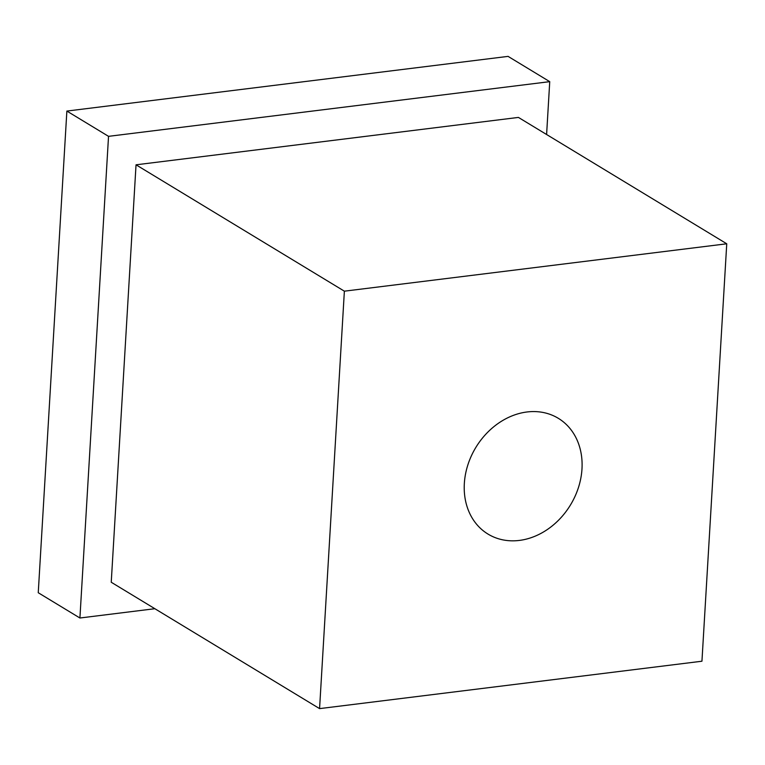 <?xml version="1.0" encoding="UTF-8"?>
<svg xmlns="http://www.w3.org/2000/svg" width="765" height="765" viewBox="0 0 765 765"><rect width="100%" height="100%" fill="white"/><g stroke="black" fill="none" stroke-linecap="round" stroke-linejoin="round"><path stroke-width="1.15" d="M567.458 425.636A67.722 55.376 -58.8 0 1 581.983 468.907A67.722 55.376 -58.8 0 1 562.055 516.452A67.722 55.376 -58.8 0 1 519.349 540.425A67.722 55.376 -58.8 0 1 488.041 534.104A67.722 55.376 -58.8 0 1 478.861 526.769A67.722 55.376 -58.8 0 1 484.264 435.945A67.722 55.376 -58.8 0 1 526.98 411.981A67.722 55.376 -58.8 0 1 558.278 418.292A67.722 55.376 -58.8 0 1 567.458 425.636M546.602 134.506L549.739 81.654L508.075 56.381L66.871 111.068L38.25 592.732L79.914 618.005L154.874 608.711M726.75 243.786L518.421 117.418L136.036 164.81L111.241 582.251L319.569 708.62L701.945 661.218L726.75 243.786L344.374 291.178L136.036 164.81M549.739 81.654L108.534 136.342L79.914 618.005M66.871 111.068L108.534 136.342M344.374 291.178L319.569 708.62"/></g></svg>
